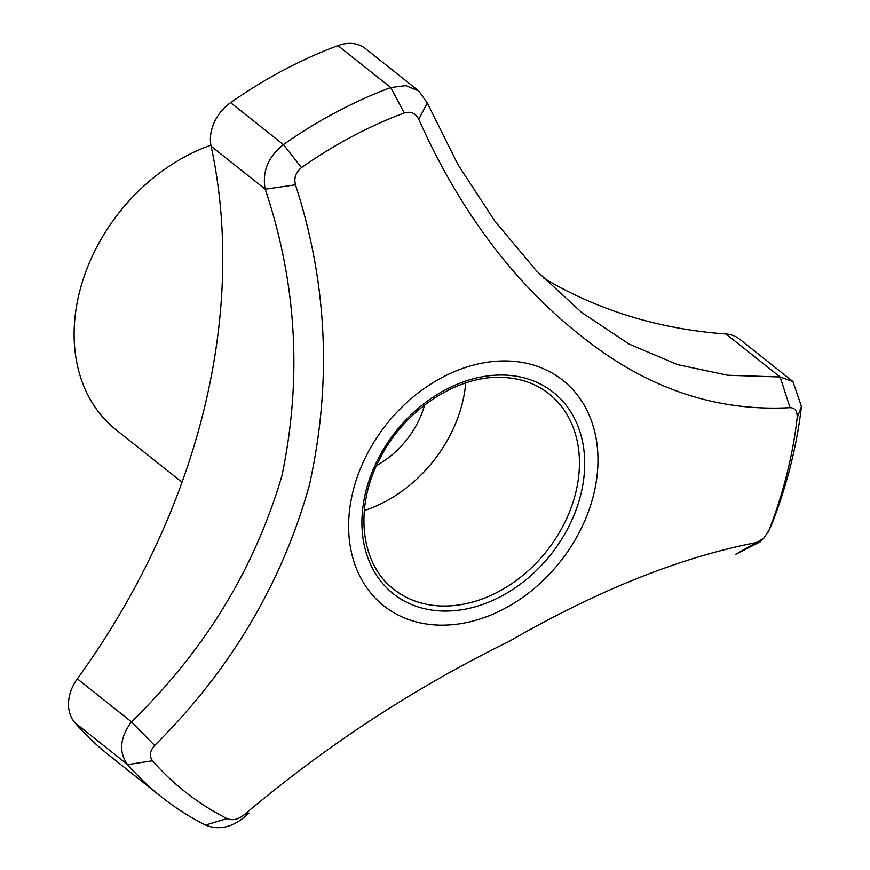 <?xml version="1.0" encoding="UTF-8"?>
<svg xmlns="http://www.w3.org/2000/svg" width="870" height="870" viewBox="0 0 870 870"><rect width="100%" height="100%" fill="white"/><g stroke="black" fill="none" stroke-linecap="round" stroke-linejoin="round"><path stroke-width="1.3" d="M244.024 814.875L248.94 813.091C234.541 826.913 220.056 830.915 205.494 825.086A431.911 332.318 -51.5 0 1 161.352 796.833A431.911 332.318 -51.5 0 1 127.651 764.643C118.559 752.104 119.81 737.836 131.413 721.828L154.642 745.47C149.825 750.951 149.129 756.052 152.522 760.761A413.217 317.931 128.5 0 0 226.994 818.594C232.507 820.823 238.184 819.583 244.024 814.875C326.413 745.416 414.631 687.67 508.678 641.636C597.581 590.371 680.09 557.355 756.193 542.597L735.531 554.418L760.391 541.727L761.729 540.313M756.193 542.597L763.545 538.508L768.906 530.504A413.217 317.931 128.5 0 0 797.137 418.078C797.529 411.369 795.18 407.889 790.09 407.66C717.01 411.684 648.879 388.977 585.695 339.507C516.214 286.219 460.567 212.813 418.742 119.288C415.642 113.154 410.803 111.055 404.235 112.969A413.217 317.931 128.5 0 0 301.531 167.573L283.392 144.616A431.911 332.318 -51.5 0 1 390.75 87.544L405.768 85.608L418.764 90.98L365.346 48.513A38.389 29.536 128.5 0 0 337.951 45.577A431.911 332.318 128.5 0 0 230.604 102.649L283.413 144.616C268.09 156.817 262.022 171.673 265.198 189.192C296.637 282.663 302.238 378.124 281.978 475.564C254.595 568.904 204.406 650.999 131.413 721.828L77.31 678.828A38.389 29.536 128.5 0 0 74.864 722.676A431.911 332.318 128.5 0 0 108.554 754.866L161.352 796.833M230.604 102.649A38.389 29.536 128.5 0 0 211.105 146.193A633.48 487.396 128.5 0 1 77.31 678.828M424.614 405.018A80.399 61.857 -51.5 0 1 376.558 465.483M210.899 145.149A172.771 132.925 128.5 0 0 83.596 278.041A172.771 132.925 128.5 0 0 116.221 429.921L182.026 482.219M418.764 90.98L427.3 103.019L457.99 164.637L494.812 221.089L536.605 270.983L581.617 312.428L629.086 344.063L677.523 364.617L727.657 375.253L780.096 376.982L792.929 381.528L801.433 406.453A431.911 332.318 -51.5 0 1 771.918 523.968L768.906 530.504M543.174 277.769A633.48 487.396 128.5 0 0 725.993 333.982A38.389 29.536 128.5 0 1 739.522 339.082L792.929 381.528M797.137 418.078L801.433 406.453M790.09 407.66L780.096 376.982L725.993 333.982M418.742 119.288L427.3 103.019M211.105 146.193L265.198 189.192L295.463 184.821C327.381 283.022 332.014 383.137 309.372 485.166C281.967 583.411 230.398 670.183 154.642 745.47M74.864 722.676L127.651 764.643L152.522 760.761M205.494 825.086L226.994 818.594M364.312 510.527A124.78 96.004 128.5 0 0 465.733 382.93M440.122 625.149A143.974 110.773 128.5 0 0 597.364 472.888A143.974 110.773 128.5 0 0 464.547 367.771A143.974 110.773 128.5 0 0 349.24 513.224A143.974 110.773 128.5 0 0 440.122 625.149M301.531 167.573C295.789 172.184 293.766 177.937 295.463 184.821M404.235 112.969L390.75 87.544L337.951 45.577M502.947 375.046A128.619 98.952 -51.5 0 1 551.46 553.744A128.619 98.952 -51.5 0 1 365.498 550.362A128.619 98.952 -51.5 0 1 502.947 375.046M549.024 393.849A124.78 96.004 -51.5 0 1 564.315 523.468A124.78 96.004 -51.5 0 1 442.623 606.009A124.78 96.004 -51.5 0 1 393.74 589.207C361.072 564.5 353.959 509.113 378.852 460.665C402.44 411.63 455.739 375.612 500.957 377.362C519.629 377.819 535.659 383.322 549.024 393.849M770.004 528.112L768.243 532.048M763.545 538.508L760.88 540.683"/></g></svg>
